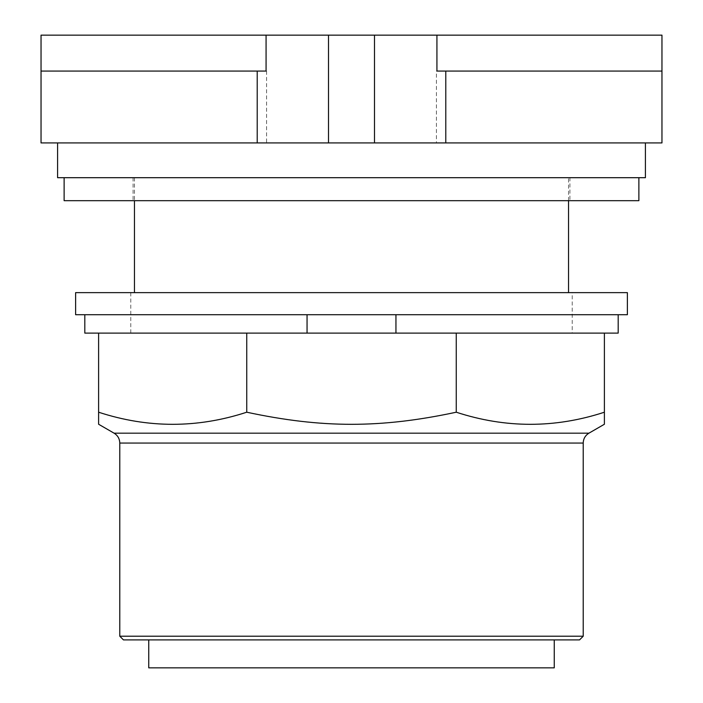 <?xml version="1.0" encoding="UTF-8"?>
<svg xmlns="http://www.w3.org/2000/svg" width="703" height="703" viewBox="0 0 703 703"><rect width="100%" height="100%" fill="white"/><g stroke="black" fill="none" stroke-linecap="round" stroke-linejoin="round"><path stroke-width="0.53" stroke-dasharray="3.52 2.64" d="M266.077 71.073L41.038 71.073L266.586 71.073L41.038 71.073L41.038 35.15L661.962 35.15L661.962 71.073L436.923 71.073M568.534 292.641L134.466 292.641L568.534 292.641M661.962 71.073L661.962 142.929L436.414 142.929L436.414 71.073M266.586 71.073L266.586 142.929L436.414 142.929M266.586 142.929L41.038 142.929L41.038 71.073M568.534 200.68L568.534 177.692L134.466 177.692L568.534 177.692M134.466 177.692L134.466 200.68M645.416 142.929L57.584 142.929L645.416 142.929M569.913 177.692L133.087 177.692L569.913 177.692L569.913 200.68L133.087 200.68L569.913 200.68M645.416 177.692L57.584 177.692M133.087 177.692L133.087 200.68M638.878 177.692L64.122 177.692L638.878 177.692M638.878 200.68L64.122 200.68M554.254 667.85L148.746 667.85M351.5 639.897L554.254 639.897L351.5 639.897M579.536 639.897L123.464 639.897M583.218 636.215L119.782 636.215M604.395 424.243L604.395 412.213C555.019 428.347 505.633 428.347 456.256 412.213C380.815 428.347 322.185 428.347 246.744 412.213C197.367 428.347 147.982 428.347 98.605 412.213L98.605 424.243M246.744 333.108L105.063 333.108L246.744 333.108L246.744 412.213M84.808 314.716L618.192 314.716L84.808 314.716L84.808 333.108L105.063 333.108L98.605 333.108L98.605 412.213M456.256 333.108L255.883 333.108L456.256 333.108L456.256 412.213M98.605 333.108L604.395 333.108L462.715 333.108L604.395 333.108L604.395 412.213M618.192 314.716L618.192 333.108L604.395 333.108M627.384 314.716L75.616 314.716L75.616 292.641L627.384 292.641L627.384 314.716M572.207 292.641L130.793 292.641L572.207 292.641L572.207 333.108L130.793 333.108L572.207 333.108M130.793 292.641L130.793 333.108M583.218 443.057L119.782 443.057M114.079 433.18L588.921 433.18"/><path stroke-width="1.05" d="M436.923 71.073L661.962 71.073L661.962 35.15L436.923 35.15L436.923 71.073M436.923 35.15L266.077 35.15L266.077 71.073L41.038 71.073L41.038 142.929L661.962 142.929L661.962 71.073M266.077 35.15L41.038 35.15L41.038 71.073M374.488 35.15L374.488 142.929M328.512 35.15L328.512 142.929M568.534 292.641L568.534 200.68M134.466 200.68L134.466 292.641M57.584 142.929L57.584 177.692L645.416 177.692L645.416 142.929M64.122 177.692L64.122 200.68L638.878 200.68L638.878 177.692M148.746 639.897L148.746 667.85L554.254 667.85L554.254 639.897M119.782 636.215L123.464 639.897L579.536 639.897L583.218 636.215L583.218 443.057C583.358 438.751 585.256 435.456 588.921 433.18L604.395 424.243L604.395 412.213C555.019 428.347 505.633 428.347 456.256 412.213C380.815 428.347 322.185 428.347 246.744 412.213C197.367 428.347 147.982 428.347 98.605 412.213L98.605 424.243L114.079 433.18C117.744 435.456 119.642 438.751 119.782 443.057L119.782 636.215L583.218 636.215M395.947 314.716L395.947 333.108L246.744 333.108L246.744 412.213M246.744 333.108L98.605 333.108L98.605 412.213M456.256 412.213L456.256 333.108L604.395 333.108L604.395 412.213M456.256 333.108L395.947 333.108M84.808 314.716L84.808 333.108L98.605 333.108M604.395 333.108L618.192 333.108L618.192 314.716M307.053 333.108L307.053 314.716M75.616 314.716L627.384 314.716L627.384 292.641L75.616 292.641L75.616 314.716M445.79 142.929L445.79 71.073M257.21 142.929L257.21 71.073M119.782 443.057L583.218 443.057M588.921 433.18L114.079 433.18"/></g></svg>

